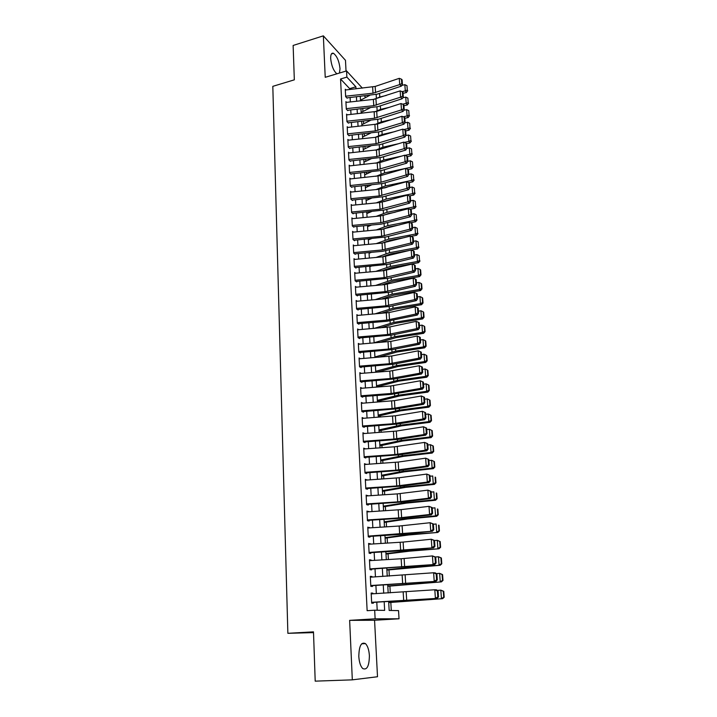 <?xml version="1.0" encoding="UTF-8"?>
<svg xmlns="http://www.w3.org/2000/svg" width="717" height="717" viewBox="0 0 717 717"><rect width="100%" height="100%" fill="white"/><g stroke="black" fill="none" stroke-linecap="round" stroke-linejoin="round"><path stroke-width="1.08" d="M369.389 655.634C368.986 649.853 367.678 645.847 365.446 643.615C361.26 641.715 359.047 645.99 358.814 656.458C359.208 662.248 360.508 666.272 362.721 668.531C366.996 670.413 369.219 666.111 369.389 655.634M339.473 73.044L340.028 68.68C339.141 61.115 336.954 55.989 333.468 53.3C331.532 52.682 330.6 54.447 330.68 58.588C331.469 65.749 333.539 70.822 336.873 73.824M388.668 601.536L389.161 610.445L398.544 610.606L399.028 618.789L375.125 618.816L374.677 610.203L384.653 610.373L384.178 601.787M313.517 632.618L287.867 633.308L313.49 631.856L315.202 681.15L352.316 679.85L377.509 676.74L374.57 620.259L399.028 618.789M346.033 71.082L345.477 60.327L323.358 35.85L325.222 77.311L346.553 70.92L362.372 88.128M368.233 95.549L368.269 96.141M391.285 610.481L390.828 602.405M390.281 592.842L389.896 586.049M389.331 576.101L388.981 569.845M388.39 559.52L388.067 553.793M387.458 543.092L387.162 537.884M386.535 526.825L386.266 522.128M385.621 510.701L385.379 506.507M384.706 494.73L384.5 491.028M383.81 478.902L383.631 475.685M382.923 463.227L382.761 460.475M382.036 447.686L381.91 445.409M381.166 432.297L381.059 430.469M380.297 417.034L380.216 415.663M379.436 401.923L379.383 400.982M378.585 386.938L378.558 386.436M369.434 225.918L369.398 225.246M368.69 212.788L368.637 211.856M367.955 199.756L367.884 198.573M367.221 186.841L367.14 185.407M366.486 174.025L366.396 172.349M365.769 161.316L365.661 159.398M365.052 148.715L364.926 146.555M364.344 136.203L364.209 133.81M363.636 123.799L363.483 121.182M362.936 111.502L362.775 108.652M287.867 633.308L272.81 86.345L294.328 79.829L293.136 45.458L323.358 35.85M372.876 593.81L372.84 593.138L371.164 593.049L371.684 603.149L373.36 603.203L373.315 602.226M372.006 577.104L371.98 576.486L370.313 576.343L370.823 586.345L372.49 586.461L372.446 585.439M371.146 560.551L371.119 559.995L369.461 559.789L369.963 569.701L371.63 569.872L371.576 568.805M370.304 544.149L368.619 543.396L369.121 553.219L370.779 553.443L370.725 552.332M369.461 527.9L367.776 527.156L368.278 536.881L369.936 537.158L369.873 536.002M368.619 511.804L366.952 511.06L367.445 520.703L369.103 521.035L369.04 519.834M367.794 495.859L366.136 495.124L366.62 504.669L368.269 505.055L368.206 503.809M366.979 480.058L365.32 479.323L365.804 488.788L367.454 489.227L367.382 487.936M366.163 464.401L364.514 463.675L364.998 473.05L366.638 473.534L366.566 472.207M365.356 448.887L363.716 448.161L364.2 457.455L365.831 457.993L365.76 456.621M364.559 433.516L362.927 432.79L363.402 441.995L365.034 442.586L364.962 441.179M363.77 418.28L362.148 417.563L362.614 426.687L364.236 427.323L364.164 425.88M362.981 403.178L361.368 402.47L361.834 411.513L363.456 412.194L363.376 410.716M362.121 388.229L360.606 387.512L361.063 396.474L362.677 397.2M361.269 373.405L359.835 372.688L360.293 381.561L361.906 382.34M360.436 358.715L359.083 357.989L359.54 366.79L361.144 367.615M359.62 344.151L358.339 343.425L358.787 352.155L360.382 353.015M358.823 329.712L357.595 328.995L358.034 337.635L359.638 338.549M358.034 315.399L356.86 314.682L357.299 323.25L358.894 324.209M357.254 301.221L356.125 300.495L356.564 308.991L358.15 309.986M356.483 287.159L355.408 286.433L355.838 294.857L357.425 295.897M355.722 273.213L354.691 272.496L355.121 280.84L356.699 281.915M354.978 259.393L353.983 258.676L354.404 266.948L355.982 268.068M354.234 245.689L353.275 244.972L353.696 253.173L355.265 254.329M353.508 232.102L352.576 231.385L352.997 239.523L354.557 240.715M352.782 218.631L351.886 217.914L352.298 225.98L353.857 227.208M352.065 205.277L351.196 204.551L351.608 212.555L353.167 213.818M351.357 192.031L350.514 191.314L350.927 199.245L352.477 200.545M350.658 178.9L349.842 178.174L350.246 186.044L351.796 187.379M349.968 165.878L349.17 165.152L349.573 172.958L351.115 174.33M349.287 152.954L348.507 152.237L348.91 159.972L350.443 161.379M348.605 140.147L347.853 139.43L348.247 147.102L349.779 148.544M347.933 127.447L347.198 126.73L347.584 134.339L349.116 135.809M347.261 114.845L346.553 114.128L346.938 121.675L348.462 123.181M346.607 102.352L345.908 101.635L346.293 109.118L347.808 110.651M349.69 89.535L349.645 88.63L340.548 78.995L367.14 610.687L374.677 610.203M377.214 610.248L376.784 602.19M376.335 593.622L375.905 585.457M375.448 576.907L375.027 568.886M374.579 560.344L374.157 552.466M373.709 543.934L373.297 536.199M372.849 527.685L372.446 520.085M371.998 511.588L371.603 504.114M371.155 495.635L370.77 488.295M370.322 479.825L369.936 472.611M369.488 464.168L369.121 457.079M368.672 448.645L368.305 441.69M367.857 433.274L367.498 426.427M367.05 418.029L366.701 411.316M366.253 402.927L365.903 396.331M365.464 387.96L365.123 381.48M364.675 373.127L364.344 366.763M363.904 358.428L363.573 352.172M363.134 343.855L362.811 337.716M362.372 329.417L362.049 323.376M361.61 315.095L361.296 309.17M360.866 300.898L360.552 295.081M360.122 286.836L359.817 281.118M359.378 272.881L359.083 267.271M358.652 259.052L358.357 253.549M357.926 245.348L357.64 239.935M357.209 231.752L356.923 226.447M356.492 218.273L356.224 213.066M355.784 204.91L355.515 199.792M355.085 191.663L354.825 186.644M354.395 178.524L354.135 173.595M353.705 165.493L353.445 160.653M353.024 152.569L352.773 147.819M352.343 139.752L352.101 135.101M351.671 127.043L351.429 122.473M351.007 114.442L350.765 109.961M350.344 101.939L350.111 97.539M345.952 89.957L345.271 89.24L345.648 96.661L347.171 98.229M374.57 620.259L349.645 620.357L352.316 679.85M349.645 620.357L375.125 618.816M340.548 78.995L346.876 77.113L346.553 70.92M360.266 96.419L360.517 100.828M360.965 108.85L361.216 113.331M361.673 121.379L361.933 125.95M362.381 134.007L362.641 138.668M363.098 146.743L363.367 151.493M363.815 159.586L364.093 164.426M364.55 172.537L364.828 177.466M365.285 185.586L365.562 190.614M366.02 198.761L366.306 203.879M366.763 212.035L367.059 217.251M367.516 225.425L367.821 230.74M368.278 238.931L368.583 244.345M369.049 252.554L369.354 258.066M369.82 266.294L370.133 271.904M370.599 280.15L370.922 285.868M371.379 294.122L371.711 299.948M372.177 308.22L372.508 314.154M372.974 322.444L373.315 328.485M373.781 336.793L374.131 342.941M374.597 351.267L374.946 357.532M375.412 365.867L375.771 372.24M376.246 380.602L376.604 387.09M377.079 395.461L377.447 402.076M377.922 410.465L378.298 417.186M378.773 425.593L379.159 432.441M379.634 440.865L380.019 447.838M380.494 456.272L380.897 463.37M381.372 471.822L381.776 479.046M382.251 487.515L382.672 494.864M383.147 503.352L383.568 510.836M384.043 519.341L384.473 526.95M384.948 535.474L385.387 543.226M385.863 551.758L386.311 559.645M386.786 568.196L387.243 576.226M387.727 584.785L388.184 592.959M365.769 97.449L364.397 95.97M355.99 88.836L355.883 86.811L346.876 77.113M383.712 593.21L383.263 585.045M382.788 576.477L382.349 568.456M381.874 559.905L381.444 552.027M380.978 543.495L380.548 535.742M380.082 527.228L379.66 519.619M379.194 511.122L378.791 503.639M378.316 495.16L377.913 487.811M377.456 479.341L377.052 472.127M376.586 463.666L376.201 456.577M375.735 448.143L375.358 441.179M374.892 432.754L374.516 425.907M374.05 417.509L373.682 410.787M373.225 402.398L372.858 395.793M372.401 387.422L372.042 380.933M371.585 372.58L371.236 366.208M370.779 357.864L370.429 351.608M369.972 343.291L369.64 337.142M369.183 328.834L368.852 322.802M368.395 314.512L368.072 308.579M367.615 300.306L367.292 294.49M366.844 286.235L366.53 280.517M366.073 272.272L365.769 266.661M365.312 258.443L365.007 252.931M364.559 244.721L364.263 239.317M363.815 231.125L363.519 225.81M363.071 217.636L362.784 212.42M362.336 204.264L362.058 199.147M361.61 191.009L361.332 185.99M360.884 177.861L360.615 172.931M360.167 164.829L359.907 159.99M359.459 151.896L359.199 147.146M358.751 139.08L358.5 134.42M358.052 126.362L357.801 121.791M357.362 113.752L357.12 109.271M356.672 101.24L356.439 96.849M349.645 88.63L355.883 86.811M363.098 418.325L363.77 418.226M363.071 433.624L364.559 433.409M363.761 448.95L365.347 448.734M364.55 464.401L366.154 464.195M365.356 479.987L366.961 479.798M366.163 495.725L367.776 495.537M366.979 511.606L368.601 511.427M367.803 527.631L369.434 527.47M368.637 543.809L370.277 543.656M369.479 560.138L371.119 559.995M370.322 576.62L371.98 576.486M371.182 593.255L372.84 593.138M345.307 90.028L375.179 86.443L399.279 78.332L399.719 84.588L401.78 83.575L402.416 84.194L402.112 79.82L401.466 79.193L401.78 83.575M345.63 96.212L373.001 93.192L399.719 84.588L401.323 86.148L377.214 94.16L347.145 97.871M401.323 86.148L402.416 84.194M401.466 79.193L399.279 78.332M403.062 93.327L406.405 92.529L405.302 90.871L402.094 91.642M386.32 95.442L379.795 97.019L374.444 99.251M369.73 95.379L360.481 100.219M407.301 90.019L406.987 85.681L407.301 90.019L405.302 90.871L404.854 84.669L401.726 85.431M404.854 84.669L406.987 85.681M407.74 90.683L406.405 92.529M345.944 102.423L373.378 99.412L400.149 90.88L400.588 97.189L402.658 96.168L403.304 96.777L402.99 92.359L402.354 91.74L402.658 96.168M346.266 108.652L373.763 105.659L400.588 97.189L402.201 98.722L377.984 106.609L347.79 110.284M402.201 98.722L403.304 96.777M402.354 91.74L400.149 90.88M346.589 114.917L376.712 111.395L401.027 103.535L401.475 109.898L403.554 108.859L404.2 109.459L403.886 105.014L403.241 104.404L403.554 108.859M346.911 121.209L374.516 118.233L401.475 109.898L403.088 111.395L378.764 119.156L348.444 122.795M403.088 111.395L404.2 109.459M403.241 104.404L401.027 103.535M347.234 127.518L377.483 124.032L401.914 116.288L402.362 122.715L404.451 121.666L405.096 122.249L404.782 117.767L404.137 117.167L404.451 121.666M347.566 133.855L375.287 130.915L402.362 122.715L403.985 124.175L379.544 131.811L349.098 135.414M403.985 124.175L405.096 122.249M404.137 117.167L401.914 116.288M347.888 140.227L375.672 137.297L402.811 129.159L403.259 135.63L405.356 134.572L406.001 135.155L405.688 130.628L405.042 130.046L405.356 134.572M348.22 146.618L376.058 143.696L403.259 135.63L404.881 137.064L380.333 144.574L349.753 148.141M404.881 137.064L406.001 135.155M405.042 130.046L402.811 129.159M403.94 105.766L407.292 104.969L406.189 103.347L402.676 104.18M389.107 107.389L380.566 109.405L374.686 111.87M370.044 107.864L361.171 112.408M408.188 102.486L407.874 98.112L408.188 102.486L406.189 103.347L405.741 97.1L402.712 97.826M405.741 97.1L407.874 98.112M408.636 103.14L407.292 104.969M404.818 118.305L408.188 117.516L407.086 115.93L403.25 116.817M392.038 119.425L381.354 121.899L374.964 124.561M370.339 120.447L361.861 124.695M409.093 115.061L408.78 110.642L409.093 115.061L407.086 115.93L406.638 109.629L403.707 110.31M406.638 109.629L408.78 110.642M409.532 115.697L408.188 117.516M405.705 130.942L409.093 130.171L407.982 128.612L403.823 129.562M395.121 131.543L382.143 134.5L375.242 137.341M370.617 133.138L362.551 137.081M410.007 127.734L409.685 123.279L410.007 127.734L407.982 128.612L407.534 122.257L404.72 122.912M407.534 122.257L409.685 123.279M410.447 128.352L409.093 130.171M406.602 143.687L410.007 142.925L408.896 141.41L404.397 142.405M398.374 143.75L382.932 147.2L375.493 150.229M370.859 145.927L363.259 149.566M410.922 140.505L410.599 136.024L410.922 140.505L408.896 141.41L408.439 135.002L405.741 135.603M408.439 135.002L410.599 136.024M411.37 141.124L410.007 142.925M348.552 153.035L379.051 149.62L403.716 142.136L404.164 148.661L406.27 147.594L406.915 148.159L406.602 143.597L405.947 143.024L406.27 147.594M348.883 159.479L376.837 156.593L404.164 148.661L405.795 150.059L381.13 157.435L350.425 160.966M405.795 150.059L406.915 148.159M405.947 143.024L403.716 142.136M407.39 156.566L410.931 155.795L409.81 154.307L404.971 155.365M401.816 156.055L383.738 159.999L375.717 163.234M371.074 158.833L363.967 162.159M411.854 153.393L411.522 148.876L411.854 153.393L409.81 154.307L409.353 147.845L406.772 148.41M409.353 147.845L411.522 148.876M412.293 153.994L410.931 155.795M349.215 165.95L379.849 162.571L404.621 155.222L405.078 161.8L407.193 160.733L407.839 161.28L407.516 156.673L406.871 156.118L407.193 160.733M349.546 172.447L377.626 169.588L405.078 161.8L406.709 163.171L381.937 170.413L351.097 173.899M406.709 163.171L407.839 161.28M406.871 156.118L404.621 155.222M408.09 169.57L411.854 168.764L410.742 167.312L405.544 168.423L380.646 175.629L381.05 182.199L406.001 175.056L405.535 168.414L407.794 169.329L408.125 173.971L408.771 174.509L408.448 169.866L407.794 169.329M405.455 168.441L384.545 172.914L375.905 176.346M371.263 171.847L364.675 174.849M412.786 166.389L412.454 161.827L412.786 166.389L410.742 167.312L410.276 160.796L407.812 161.325M410.276 160.796L412.454 161.827M413.225 166.971L411.854 168.764M349.887 178.981L380.646 175.629M408.125 173.971L406.001 175.056L407.632 176.391L382.744 183.498L351.769 186.949M350.219 185.533L381.05 182.199M407.632 176.391L408.771 174.509M384.366 187.979L387.09 187.209M408.78 182.683L412.786 181.84L411.675 180.424L385.361 185.936L376.049 189.566M371.415 184.977L365.401 187.648M413.727 179.492L413.395 174.894L413.727 179.492L411.675 180.424L411.208 173.855L408.762 174.374M411.208 173.855L413.395 174.894M414.166 180.057L412.786 181.84M350.559 192.111L378.818 189.297L406.458 181.724L406.924 188.428L409.057 187.334L409.712 187.854L409.38 183.167L408.726 182.638L409.057 187.334M350.9 198.726L379.221 195.92L406.924 188.428L408.565 189.718L383.559 196.691L352.45 200.097M408.565 189.718L409.712 187.854M408.726 182.638L406.458 181.724M383.676 201.701L391.043 199.667M409.326 195.929L413.736 195.033L412.616 193.653L386.185 199.066L376.156 202.911M371.523 198.215L366.118 200.554M414.677 192.703L414.336 188.069L414.677 192.703L412.616 193.653L412.141 187.029L409.694 187.531M412.141 187.029L414.336 188.069M415.116 193.258L413.736 195.033M351.24 205.358L379.616 202.57L407.39 195.149L407.865 201.907L410.007 200.805L410.662 201.307L410.33 196.583L409.676 196.073L410.007 200.805M351.581 212.026L380.028 209.247L407.865 201.907L409.506 203.171L384.384 209.991L353.14 213.361M409.506 203.171L410.662 201.307M409.676 196.073L407.39 195.149M351.922 218.721L380.431 215.96L408.332 208.692L408.807 215.503L410.958 214.392L411.612 214.885L411.28 210.117L410.626 209.624L410.958 214.392M352.271 225.443L380.835 222.691L408.807 215.503L410.456 216.731L381.22 224.116L353.831 226.742M410.456 216.731L411.612 214.885M410.626 209.624L408.332 208.692M352.621 232.191L381.247 229.458L409.282 222.351L409.765 229.225L411.917 228.096L412.58 228.571L412.239 223.767L411.585 223.292L411.917 228.096M352.97 238.967L381.659 236.252L409.765 229.225L411.415 230.408L386.051 236.942L354.53 240.231M411.415 230.408L412.58 228.571M411.585 223.292L409.282 222.351M353.32 245.779L382.071 243.081L410.241 236.126L410.724 243.063L412.893 241.925L413.548 242.382L413.207 237.542L412.553 237.076L412.893 241.925M353.669 252.617L382.484 249.928L410.724 243.063L412.383 244.21L382.86 251.273L355.238 253.836M412.383 244.21L413.548 242.382M412.553 237.076L410.241 236.126M354.019 259.482L382.896 256.811L411.208 250.018L411.692 257.018L413.87 255.87L414.534 256.319L414.184 251.425L413.521 250.977L413.87 255.87M354.377 266.383L383.317 263.731L411.692 257.018L413.351 258.129L387.745 264.358L355.955 267.558M413.351 258.129L414.534 256.319M413.521 250.977L411.208 250.018M354.736 273.302L383.738 270.668L412.176 264.044L412.669 271.098L414.856 269.942L415.519 270.372L415.17 265.442L414.507 265.003L414.856 269.942M355.085 280.266L384.16 277.64L412.669 271.098L414.336 272.164L388.605 278.25L356.672 281.405M414.336 272.164L415.519 270.372M414.507 265.003L412.176 264.044M355.444 287.248L384.581 284.649L413.162 278.187L413.655 285.303L415.851 284.138L416.514 284.55L416.165 279.576L415.502 279.155L415.851 284.138M355.811 294.266L385.011 291.676L413.655 285.303L415.322 286.334L389.465 292.258L357.398 295.359M415.322 286.334L416.514 284.55M415.502 279.155L413.162 278.187M356.17 301.31L385.432 298.747L414.157 292.455L414.65 299.634L416.855 298.46L417.527 298.855L417.169 293.836L416.505 293.432L416.855 298.46M356.537 308.391L385.863 305.836L414.65 299.634L416.326 300.62L390.344 306.383L358.124 309.448M416.326 300.62L417.527 298.855M416.505 293.432L414.157 292.455M356.905 315.498L389.044 312.558L415.152 306.849L415.654 314.091L417.868 312.908L418.54 313.284L418.181 308.22L417.518 307.835L417.868 312.908M357.263 322.641L386.732 320.123L415.654 314.091L417.33 315.041L387.099 321.243L358.858 323.654M417.33 315.041L418.54 313.284M417.518 307.835L415.152 306.849M357.64 329.811L389.923 326.916L416.165 321.368L416.667 328.682L418.889 327.481L419.562 327.848L419.203 322.74L418.531 322.363L418.889 327.481M358.007 337.017L387.601 334.534L416.667 328.682L418.352 329.587L392.109 335.018L359.602 337.985M418.352 329.587L419.562 327.848M418.531 322.363L416.165 321.368M358.375 344.25L390.819 341.4L417.177 336.022L417.688 343.398L419.929 342.188L420.601 342.538L420.234 337.384L419.562 337.026L419.929 342.188M358.751 351.518L388.48 349.071L417.688 343.398L419.382 344.268L393.006 349.52L360.355 352.441M419.382 344.268L420.601 342.538M419.562 337.026L417.177 336.022M359.127 358.814L391.715 356.008L418.208 350.81L418.728 358.249L420.969 357.03L421.641 357.362L421.273 352.164L420.601 351.823L420.969 357.03M359.504 366.145L389.367 363.734L418.728 358.249L420.413 359.074L393.911 364.155L361.108 367.023M420.413 359.074L421.641 357.362M420.601 351.823L418.208 350.81M382.896 215.539L388.211 213.621L395.255 212.214M409.837 209.301L414.686 208.333L413.566 206.989L387.01 212.304L376.219 216.364M371.585 211.569L366.853 213.558M415.627 206.03L415.295 201.352L415.627 206.03L413.566 206.989L413.091 200.312L410.626 200.805M413.091 200.312L415.295 201.352M416.075 206.568L414.686 208.333M382.484 229.297L389.044 226.93L399.763 224.842M410.348 222.781L415.645 221.75L414.525 220.442L387.852 225.658L376.228 229.942M371.594 225.039L367.588 226.68M416.595 219.474L416.254 214.75L416.595 219.474L414.525 220.442L414.041 213.702L411.567 214.195M414.041 213.702L416.254 214.75M417.043 219.994L415.645 221.75M382.313 243.054L389.896 240.356L404.612 237.56M410.85 236.377L416.613 235.284L415.484 234.011L388.695 239.12L376.165 243.637M371.558 238.627L368.332 239.908M417.572 233.025L417.231 228.266L417.572 233.025L415.484 234.011L415 227.217L412.517 227.692M415 227.217L417.231 228.266M418.02 233.536L416.613 235.284M382.206 256.883L390.747 253.899L409.828 250.367M411.352 250.081L417.59 248.924L416.46 247.697L389.546 252.698L376.049 257.448M371.451 252.33L369.085 253.244M418.549 246.702L418.208 241.898L418.549 246.702L416.46 247.697L415.968 240.84L413.476 241.315M415.968 240.84L418.208 241.898M418.997 247.195L417.59 248.924M382.027 270.829L391.607 267.558L418.567 262.691L417.446 261.499L390.398 266.401L375.842 271.385M371.272 266.159L369.838 266.697M419.544 260.486L419.194 255.646L419.544 260.486L417.446 261.499L416.953 254.589L414.444 255.046M416.953 254.589L419.194 255.646M419.992 260.961L418.567 262.691M381.758 284.9L392.477 281.333L419.562 276.574L418.432 275.427L391.267 280.213L375.556 285.456M420.538 274.396L420.996 274.862L420.637 269.986L420.189 269.52L420.538 274.396L418.432 275.427L417.939 268.454L415.412 268.902M417.939 268.454L420.189 269.52M420.996 274.862L419.562 276.574M381.39 299.097L393.346 295.225L420.565 290.573L419.436 289.471L392.136 294.149L375.17 299.643M421.551 288.431L421.999 288.87L421.65 283.95L421.193 283.502L421.551 288.431L419.436 289.471L418.934 282.435L416.398 282.874M418.934 282.435L421.193 283.502M421.999 288.87L420.565 290.573M380.906 313.428L394.233 309.242L421.569 304.698L420.44 303.641L393.015 308.202L374.659 313.965M422.564 302.583L423.021 303.013L422.663 298.048L422.214 297.618L422.564 302.583L420.44 303.641L419.938 296.542L417.393 296.972M419.938 296.542L422.214 297.618M423.021 303.013L421.569 304.698M380.279 327.893L395.121 323.376L422.591 318.948L421.462 317.936L393.911 322.381L374.023 328.422M423.595 316.86L424.043 317.272L423.684 312.262L423.236 311.85L423.595 316.86L421.462 317.936L420.951 310.775L418.396 311.187M420.951 310.775L423.236 311.85M424.043 317.272L422.591 318.948M379.499 342.493L396.017 337.635L423.622 333.324L422.483 332.356L394.798 336.685L374.113 342.744M424.625 331.263L425.082 331.657L424.715 326.611L424.267 326.208L424.625 331.263L422.483 332.356L421.972 325.124L419.4 325.536M421.972 325.124L424.267 326.208M425.082 331.657L423.622 333.324M378.54 357.236L396.922 352.02L424.652 347.835L423.523 346.903L395.703 351.106L374.91 356.958M425.674 345.8L426.122 346.177L425.755 341.077L425.306 340.7L425.674 345.8L423.523 346.903L423.003 339.607L420.422 340.01M423.003 339.607L425.306 340.7M426.122 346.177L424.652 347.835M377.357 372.114L397.836 366.53L425.701 362.461L424.563 361.583L396.618 365.661L375.717 371.298M426.723 360.463L427.18 360.821L426.812 355.677L426.355 355.318L426.723 360.463L424.563 361.583L424.043 354.225L421.444 354.61M424.043 354.225L426.355 355.318M427.18 360.821L425.701 362.461M359.88 373.512L389.815 371.119L419.248 365.733L419.768 373.243L422.017 372.006L422.689 372.32L422.322 367.068L421.65 366.754L422.017 372.006M360.266 380.915L390.263 378.54L419.768 373.243L421.462 374.014L394.825 378.926L361.879 381.74M421.462 374.014L422.689 372.32M421.65 366.754L419.248 365.733M360.642 388.345L390.711 385.988L420.287 380.79L420.816 388.363L423.075 387.117L423.756 387.413L423.38 382.116L422.707 381.82L423.075 387.117M361.027 395.802L391.168 393.472L420.816 388.363L422.519 389.098L391.527 394.35L362.641 396.582M422.519 389.098L423.756 387.413M422.707 381.82L420.287 380.79M361.413 403.304L394.449 400.642L421.345 395.981L424.455 397.299L423.774 397.021L424.15 402.371L424.831 402.649L424.455 397.299M361.798 410.832L392.074 408.538L421.874 403.626L423.577 404.307L396.68 408.851L363.42 411.558M424.15 402.371L421.874 403.626L421.345 395.981L423.774 397.021M423.577 404.307L424.831 402.649M362.193 418.396L395.381 415.788L422.412 411.316L425.531 412.625L424.849 412.365L425.226 417.76L425.907 418.02L425.531 412.625M362.578 425.997L392.997 423.738L422.949 419.033L424.652 419.669L397.612 424.025L364.209 426.678M425.226 417.76L422.949 419.033L422.412 411.316L424.849 412.365M424.652 419.669L425.907 418.02M376.604 386.956L398.76 381.166L426.758 377.223L425.62 376.389L397.541 380.351L376.533 385.764M427.789 375.26L428.246 375.591L427.87 370.411L427.413 370.062L427.789 375.26L425.62 376.389L425.091 368.968L422.483 369.345M425.091 368.968L427.413 370.062M428.246 375.591L426.758 377.223M377.42 401.484L399.692 395.936L427.825 392.118L426.678 391.33L398.464 395.166L377.357 400.355M428.865 390.182L429.313 390.505L428.936 385.271L428.488 384.939L428.865 390.182L426.678 391.33L426.149 383.846L423.532 384.204M426.149 383.846L428.488 384.939M429.313 390.505L427.825 392.118M378.244 416.147L400.633 410.841L428.9 407.148L427.753 406.405L399.405 410.115L378.182 415.071M429.94 405.248L430.397 405.544L430.021 400.265L429.564 399.961L429.94 405.248L427.753 406.405L427.215 398.849L424.589 399.199M427.215 398.849L429.564 399.961M430.397 405.544L428.9 407.148M379.069 430.926L401.574 425.871L429.985 422.313L428.838 421.623L400.346 425.199L379.015 429.922M431.034 420.44L431.491 420.727L431.105 415.394L430.648 415.107L431.034 420.44L428.838 421.623L428.291 413.996L425.647 414.336M428.291 413.996L430.648 415.107M431.491 420.727L429.985 422.313M362.972 433.633L396.313 431.069L423.487 426.785L426.615 428.085L425.934 427.843L426.319 433.301L427 433.534L426.615 428.085M363.367 441.296L393.92 439.082L424.025 434.574L425.737 435.165L398.562 439.333L364.998 441.923M426.319 433.301L424.025 434.574L423.487 426.785L425.934 427.843M425.737 435.165L427 433.534M379.911 445.84L402.533 441.045L431.078 437.621L429.931 436.976L401.296 440.417L379.858 444.907M432.136 435.784L432.593 436.044L432.208 430.666L431.751 430.397L432.136 435.784L429.931 436.976L429.384 429.286L426.723 429.608M429.384 429.286L431.751 430.397M432.593 436.044L431.078 437.621M363.761 449.003L394.386 446.808L424.572 442.407L427.717 443.698L427.036 443.473L427.422 448.976L428.103 449.192L427.717 443.698M364.164 456.738L394.861 454.56L425.118 450.267L426.83 450.805L399.521 454.775L365.795 457.312M427.422 448.976L425.118 450.267L424.572 442.407L427.036 443.473M426.83 450.805L428.103 449.192M380.754 460.888L403.492 456.344L432.181 453.063L431.034 452.472L402.264 455.77L380.709 460.018M433.247 451.262L433.704 451.495L433.31 446.073L432.862 445.822L433.247 451.262L431.034 452.472L430.478 444.71L427.807 445.015M430.478 444.71L432.862 445.822M433.704 451.495L432.181 453.063M364.559 464.508L398.213 462.062L425.665 458.172L428.829 459.454L428.139 459.247L428.533 464.804L429.214 465.001L428.829 459.454M364.962 472.324L395.802 470.191L426.221 466.104L427.941 466.597L400.48 470.361L366.602 472.844M428.533 464.804L426.221 466.104L425.665 458.172L428.139 459.247M427.941 466.597L429.214 465.001M381.614 476.07L404.469 471.795L433.292 468.649L432.145 468.111L403.232 471.266L381.569 475.272M434.368 466.875L434.825 467.099L434.43 461.623L433.973 461.398L434.368 466.875L432.145 468.111L431.589 460.269L428.9 460.574M431.589 460.269L433.973 461.398M434.825 467.099L433.292 468.649M365.365 480.166L399.181 477.764L426.767 474.08L429.94 475.353L429.259 475.165L429.653 480.775L430.334 480.955L429.94 475.353M365.769 488.044L396.761 485.956L427.323 482.093L429.053 482.532L401.457 486.099L367.418 488.519M429.653 480.775L427.323 482.093L426.767 474.08L429.259 475.165M429.053 482.532L430.334 480.955M382.475 491.387L405.446 487.381L434.421 484.378L433.265 483.885L404.209 486.906L382.43 490.661M435.506 482.64L435.963 482.837L435.56 477.316L435.102 477.11L435.506 482.64L433.265 483.885L432.709 475.98L430.012 476.267M435.102 477.11L435.56 477.316M435.963 482.837L434.421 484.378M366.181 495.967L397.236 493.896L427.888 490.141L431.069 491.396L430.388 491.235L430.783 496.899L431.473 497.051L431.069 491.396M366.584 503.917L397.72 501.873L428.443 498.225L430.173 498.611L402.434 501.972L368.233 504.338M430.783 496.899L428.443 498.225L427.888 490.141L430.388 491.235M430.173 498.611L431.473 497.051M383.344 506.847L406.44 503.11L435.551 500.251L434.403 499.821L405.204 502.689L383.308 506.184M436.644 498.557L437.101 498.727L436.707 493.153L436.25 492.964L436.644 498.557L434.403 499.821L433.83 491.835L431.123 492.113M436.25 492.964L436.707 493.153M437.101 498.727L435.551 500.251M366.996 511.911L401.135 509.626L429.008 506.354L432.217 507.6L431.526 507.457L431.921 513.175L432.611 513.309L432.217 507.6M367.409 519.942L398.688 517.934L429.582 514.519L431.311 514.851L399.037 518.382L369.058 520.3M431.921 513.175L429.582 514.519L429.008 506.354L431.526 507.457M431.311 514.851L432.611 513.309M384.213 522.442L407.444 518.983L436.698 516.276L435.542 515.899L406.198 518.624L384.187 521.851M437.8 514.618L438.257 514.77L437.854 509.133L437.397 508.971L437.8 514.618L435.542 515.899L434.968 507.842L432.252 508.102M437.397 508.971L437.854 509.133M438.257 514.77L436.698 516.276M367.821 528.008L399.181 526.027L430.146 522.72L433.364 523.957L432.674 523.831L433.077 529.603L433.767 529.72L433.364 523.957M368.242 536.11L432.459 531.234L404.424 534.174L369.9 536.406M433.077 529.603L430.72 530.956L430.146 522.72L432.674 523.831M432.459 531.234L433.767 529.72M385.101 538.171L408.448 535.007L437.854 532.444L407.202 534.694L385.074 537.669M438.965 530.822L439.422 530.956L439.01 525.274L438.553 525.131L438.965 530.822L436.698 532.122L436.124 523.993L433.382 524.235M438.553 525.131L439.01 525.274M439.422 530.956L437.854 532.444M368.655 544.248L403.124 542.079L431.293 539.238L434.529 540.466L433.83 540.367L434.242 546.193L434.932 546.282L434.529 540.466M369.076 552.431L433.615 547.788L405.437 550.504L370.743 552.673M434.242 546.193L431.876 547.564L431.293 539.238L433.83 540.367M433.615 547.788L434.932 546.282M385.997 554.053L409.47 551.176L439.019 548.774L408.224 550.925L385.97 553.623M440.139 547.188L440.596 547.295L440.184 541.559L439.727 541.443L440.139 547.188L437.863 548.505L437.28 540.295L434.529 540.528M439.727 541.443L437.28 540.295L440.184 541.559M440.596 547.295L439.019 548.774M369.497 560.649L401.161 558.758L432.459 555.917L435.703 557.136L435.004 557.055L435.416 562.935L436.115 563.006L435.703 557.136M369.927 568.904L434.789 564.485L371.594 569.083M435.416 562.935L433.041 564.324L432.459 555.917L435.004 557.055M434.789 564.485L436.115 563.006M386.893 570.078L440.202 565.247L409.246 567.308L386.875 569.728M441.331 563.705L441.789 563.786L441.367 557.996L440.91 557.907L441.331 563.705L439.046 565.041L438.454 556.75L435.479 556.984M440.91 557.907L438.454 556.75L441.367 557.996M441.789 563.786L440.202 565.247M370.348 577.194L433.624 572.758L435.371 572.901L436.886 573.967L436.187 573.914L436.599 579.847L437.298 579.892L436.886 573.967M370.779 585.529L435.963 581.353L372.455 585.655M436.599 579.847L434.215 581.245L433.624 572.758L436.187 573.914M435.963 581.353L437.298 579.892M387.807 586.255L441.385 581.881L387.789 585.977M442.523 580.376L442.989 580.438L442.568 574.595L442.102 574.523L442.523 580.376L440.229 581.738L439.638 573.367L436.375 573.609M442.102 574.523L439.638 573.367L442.568 574.595M442.989 580.438L441.385 581.881M371.209 593.909L434.807 589.768L436.563 589.849L438.078 590.951L437.379 590.925L437.8 596.92L438.499 596.938L438.078 590.951M371.648 602.325L437.155 598.381L373.324 602.388M437.8 596.92L435.398 598.328L434.807 589.768L437.379 590.925M437.155 598.381L438.499 596.938M388.722 602.576L442.586 598.677L388.713 602.379M443.733 597.216L444.19 597.252L443.769 591.346L443.312 591.301L443.733 597.216L441.43 598.587L440.83 590.145L437.289 590.378M443.312 591.301L440.83 590.145L443.769 591.346M444.19 597.252L442.586 598.677M372.634 86.99L373.001 93.192M375.179 86.443L375.556 92.645M379.795 97.019L379.562 93.38M376.38 98.256L376.147 94.474M373.378 99.412L373.763 105.659M375.941 98.865L376.326 105.121M374.14 111.933L374.516 118.233M376.712 111.395L377.097 117.705M374.901 124.561L375.287 130.915M377.483 124.032L377.877 130.386M375.672 137.297L376.058 143.696M378.262 136.768L378.657 143.185M380.566 109.405L380.342 105.838M377.142 110.624L376.909 106.923M381.354 121.899L381.13 118.404M377.904 123.1L377.68 119.461M382.143 134.5L381.928 131.068M378.675 135.674L378.459 132.116M382.932 147.2L382.726 143.839M379.454 148.356L379.248 144.87M376.452 150.131L376.837 156.593M379.051 149.62L379.454 156.082M383.738 159.999L383.532 156.718M380.243 161.137L380.037 157.731M377.232 163.073L377.626 169.588M379.849 162.571L380.252 169.087M384.545 172.914L384.348 169.705M381.041 174.034L380.835 170.7M378.02 176.131L378.415 182.701M385.361 185.936L385.163 182.799M381.838 187.029L381.632 183.776M378.818 189.297L379.221 195.92M381.453 188.804L381.865 195.427M386.185 199.066L385.997 196.01M382.645 200.142L382.448 196.969M379.616 202.57L380.028 209.247M382.269 202.086L382.681 208.772M380.431 215.96L380.835 222.691M383.093 215.485L383.505 222.225M381.247 229.458L381.659 236.252M383.918 228.992L384.339 235.794M382.071 243.081L382.484 249.928M384.76 242.624L385.181 249.48M382.896 256.811L383.317 263.731M385.603 256.363L386.024 263.282M383.738 270.668L384.16 277.64M386.454 270.228L386.875 277.21M384.581 284.649L385.011 291.676M387.305 284.219L387.736 291.254M385.432 298.747L385.863 305.836M388.175 298.326L388.605 305.424M386.293 312.962L386.732 320.123M389.044 312.558L389.483 319.719M387.162 327.31L387.601 334.534M389.923 326.916L390.371 334.14M388.04 341.785L388.48 349.071M390.819 341.4L391.258 348.686M388.919 356.385L389.367 363.734M391.715 356.008L392.163 363.367M387.01 212.304L386.83 209.328M383.452 213.352L383.263 210.269M387.852 225.658L387.664 222.763M384.276 226.689L384.088 223.677M388.695 239.12L388.515 236.305M385.101 240.123L384.921 237.202M389.546 252.698L389.376 249.973M385.934 253.684L385.764 250.851M390.398 266.401L390.236 263.757M386.777 267.36L386.606 264.609M391.267 280.213L391.106 277.658M387.619 281.145L387.458 278.492M392.136 294.149L391.984 291.676M388.48 295.054L388.318 292.491M393.015 308.202L392.871 305.827M389.34 309.09L389.188 306.616M393.911 322.381L393.767 320.096M390.209 323.242L390.066 320.858M394.798 336.685L394.664 334.489M391.088 337.51L390.944 335.233M395.703 351.106L395.578 349.009M391.975 351.913L391.84 349.735M396.618 365.661L396.492 363.662M392.862 366.441L392.737 364.361M389.815 371.119L390.263 378.54M392.611 370.752L393.068 378.173M390.711 385.988L391.168 393.472M393.525 385.629L393.983 393.113M391.616 400.982L392.074 408.538M394.449 400.642L394.915 408.197M392.531 416.12L392.997 423.738M395.381 415.788L395.847 423.406M397.541 380.351L397.415 378.451M393.767 381.094L393.642 379.123M398.464 395.166L398.356 393.364M394.673 395.883L394.565 394.009M399.405 410.115L399.297 408.412M395.596 410.805L395.488 409.04M400.346 425.199L400.247 423.604M396.519 425.853L396.42 424.195M393.454 431.392L393.92 439.082M396.313 431.069L396.788 438.759M401.296 440.417L401.206 438.921M397.451 441.045L397.361 439.494M394.386 446.808L394.861 454.56M397.263 446.494L397.738 454.255M402.264 455.77L402.174 454.39M398.392 456.37L398.302 454.937M395.327 462.357L395.802 470.191M398.213 462.062L398.697 469.895M403.232 471.266L403.151 469.993M399.342 471.84L399.261 470.513M396.277 478.051L396.761 485.956M399.181 477.764L399.665 485.678M404.209 486.906L404.137 485.75M400.301 487.443L400.229 486.243M397.236 493.896L397.72 501.873M400.149 493.619L400.642 501.604M405.204 502.689L405.132 501.649M401.278 503.2L401.206 502.115M398.204 509.886L398.688 517.934M401.135 509.626L401.628 517.683M406.198 518.624L406.136 517.692M402.255 519.09L402.192 518.131M399.181 526.027L399.674 534.147M402.12 525.776L402.622 533.905M407.202 534.694L407.157 533.887M403.241 535.133L403.187 534.29M400.167 542.312L400.66 550.522M403.124 542.079L403.626 550.289M408.224 550.925L408.179 550.235M404.236 551.328L404.191 550.611M401.161 558.758L401.663 567.039M404.128 558.534L404.639 566.824M409.246 567.308L409.21 566.735M405.239 567.676L405.204 567.084M402.165 575.357L402.667 583.719M405.15 575.151L405.661 583.513M406.252 584.167L406.225 583.71M403.178 592.117L403.689 600.559M406.18 591.919L406.7 600.371M365.446 643.615L361.673 643.803M333.468 53.3L331.433 53.927"/></g></svg>
